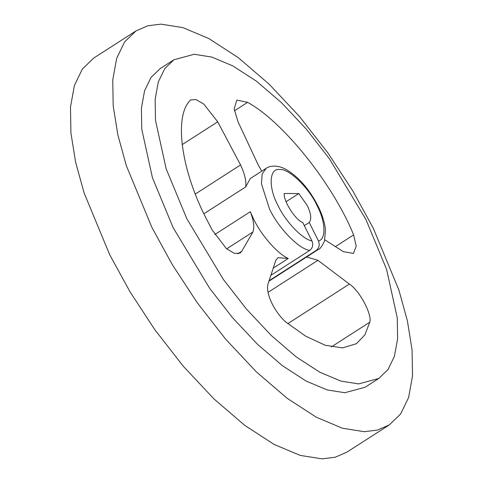 <?xml version="1.0" encoding="UTF-8"?>
<svg xmlns="http://www.w3.org/2000/svg" width="483" height="483" viewBox="0 0 483 483"><rect width="100%" height="100%" fill="white"/><g stroke="black" fill="none" stroke-linecap="round" stroke-linejoin="round"><path stroke-width="0.72" d="M373.311 228.284L352.976 191.196L328.138 153.25L299.677 116.717L269.055 84.09L238.161 57.562L208.916 38.592L182.876 27.616L161.044 24.15L147.846 25.744L136.031 30.888L124.62 41.882L116.663 58.34L112.756 79.924L113.191 105.849L117.876 134.938L126.383 165.814L151.964 227.553L172.298 264.642L197.136 302.587L225.597 339.12L256.219 371.747L287.113 398.27L316.359 417.246L342.399 428.216L364.23 431.687L377.428 430.093L389.244 424.949L400.655 413.949L408.612 397.497L412.518 375.907L412.084 349.988L407.398 320.893L398.892 290.017L373.311 228.284M136.031 30.888L93.756 58.051L82.345 69.051L74.388 85.503L70.482 107.093L70.916 133.012L75.602 162.107L84.108 192.983L109.689 254.716L130.024 291.804L154.862 329.75L183.323 366.283L213.945 398.91L244.839 425.438L274.084 444.408L300.124 455.384L321.956 458.85L335.154 457.256L346.969 452.112L389.244 424.949M316.184 250.436C319.221 247.99 319.975 244.839 318.448 240.975C326.291 239.393 325.584 221.534 317.041 205.571C309.048 187.784 288.448 167.975 279.585 169.551C269.122 167.909 268.24 187.652 277.985 205.444C285.362 221.407 302.491 239.314 311.933 240.951C313.467 244.809 312.712 247.966 309.675 250.417C298.705 248.986 278.16 227.753 269.442 208.831L261.46 183.769L262.178 173.989L266.163 168.338C266.984 167.384 275.238 163.079 286.836 169.883C299.086 177.466 309.446 189.475 317.923 205.891C322.161 214.398 324.673 222.343 325.451 229.727L324.534 240.987C321.992 246.348 319.915 249.174 318.297 249.47L316.184 250.436L269.085 280.701M365.891 219.385L329.358 158.696L306.331 129.148L281.565 102.758L256.582 81.301L232.921 65.96L211.862 57.085L194.202 54.277L173.977 59.729L164.745 68.622L158.309 81.929L155.152 99.389L155.496 120.358L166.17 168.863L186.861 218.793L223.394 279.482L246.421 309.029L271.186 335.419L296.17 356.877L319.831 372.224L340.889 381.099L358.549 383.9L378.775 378.455L388.006 369.555L394.442 356.249L397.606 338.788L397.255 317.82L386.581 269.321L365.891 219.385M173.977 59.729L160.235 68.556L151.004 77.449L144.568 90.762L141.41 108.216L141.761 129.184L152.429 177.69L173.125 227.626L209.658 288.309L232.679 317.856L257.445 344.252L282.434 365.703L306.089 381.051L327.148 389.926L344.808 392.727L365.039 387.281L378.775 378.455M266.163 168.338L250.309 178.523L245.708 186.909C246.427 181.107 244.712 173.789 240.558 164.957L217.712 121.807L203.844 104.141L195.977 99.552L190.495 99.945L188.618 102.148C174.218 120.237 182.109 172.033 206.392 218.859L212.345 230.246L226.412 248.63L234.49 253.442L240.057 253.074L241.699 251.323L237.787 253.835M226.666 248.842L252.965 231.943C254.589 227.137 253.702 220.399 250.303 211.729L253.593 219.016C261.333 235.348 277.333 253.575 288.242 258.49L278.099 257.656L275.871 260.174L268.059 283.811C266.707 288.671 268.077 295.348 272.171 303.837C275.841 311.04 280.333 317.071 285.646 321.926L305.673 336.162L325.204 345.254L342.61 347.899L356.436 343.685L364.894 334.846L369.785 322.197L331.35 346.897M286.093 201.719L298.814 193.544L284.258 193.496C283.086 200.632 295.65 220.351 302.708 222.446L311.933 240.951M304.296 225.633L309.223 222.47C311.746 219.336 311.1 213.691 307.279 205.541L298.814 193.544M270.848 275.364L309.675 250.417M309.223 222.47L318.448 240.975M324.854 239.87L343.359 251.655L353.441 253.448L356.219 246.143L353.622 234.913C333.029 184.083 283.261 121.843 247.616 102.342L234.418 110.824M353.622 234.913L335.425 246.602M306.627 256.962L317.917 260.313L268.035 292.366M317.917 260.313L349.366 284.076C359.28 290.162 372.308 314.487 369.785 322.197M252.965 231.943L241.699 251.323M240.558 164.957L195.325 194.027M261.768 171.163L258.248 165.017L238.065 121.873L234.158 108.862L236.851 100.096L247.616 102.342M245.708 186.909L203.911 213.764M250.303 211.729L214.754 234.569M288.242 258.49L273.239 268.125M349.366 284.076L287.777 323.652M217.712 121.807L182.157 144.646M318.297 249.47L268.922 281.197"/></g></svg>
